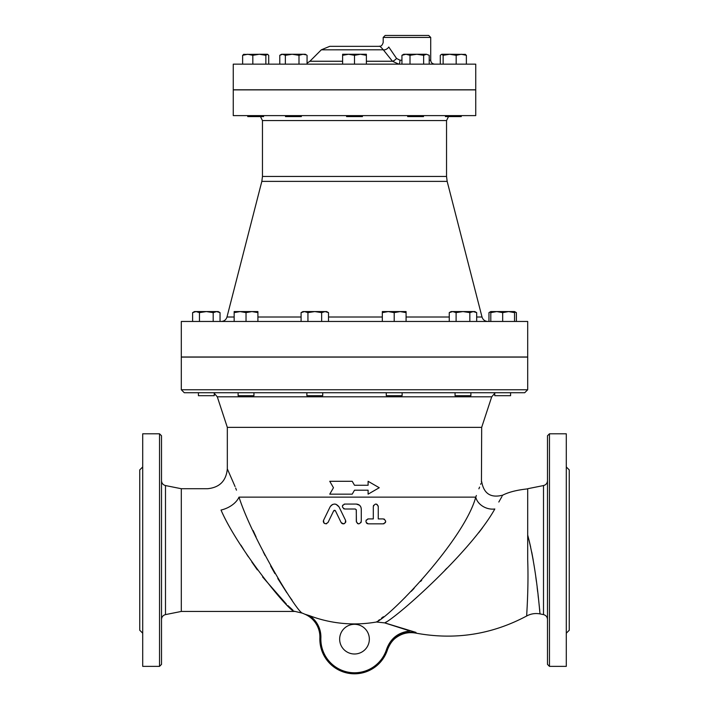 <?xml version="1.0" encoding="UTF-8"?>
<svg xmlns="http://www.w3.org/2000/svg" width="709" height="709" viewBox="0 0 709 709"><rect width="100%" height="100%" fill="white"/><g stroke="black" fill="none" stroke-linecap="round" stroke-linejoin="round"><path stroke-width="1.06" d="M407.666 115.611L407.666 116.604L423.495 116.604L423.495 115.611M445.527 115.611L445.412 116.604L461.249 116.604L461.249 115.611L461.249 116.604M350.795 115.611L358.205 115.611M247.751 116.604L247.751 115.611L247.751 116.604L263.588 116.604L263.473 115.611M285.505 115.611L285.505 116.604L301.334 116.604L301.334 115.611M416.821 54.256L410.006 55.311L405.973 54.256L426.428 54.256L423.636 55.311L416.821 54.256M401.941 55.311L403.705 54.256L405.973 54.256L401.941 55.311L401.941 64.147M426.428 54.256L429.22 55.311L426.428 54.256M466.371 64.147L466.371 55.311L464.944 54.256L466.371 55.311L461.275 54.256L456.179 55.311L449.657 54.256L465.467 54.407M443.143 55.311L441.716 54.256L449.657 54.256L443.143 55.311L443.143 64.147M441.716 54.256L440.289 55.311L440.289 64.147M445.385 54.256L449.657 54.256M306.421 54.903L303.027 54.256L298.994 55.311L292.179 54.256L285.364 55.311L282.572 54.256L279.78 55.311L281.544 54.256L305.295 54.256L306.421 54.903M244.056 54.256L242.629 55.311L244.056 54.256M243.533 54.407L263.615 54.256M268.711 64.147L268.711 55.311L267.284 54.256L265.857 55.311L259.343 54.256L252.821 55.311L247.725 54.256L242.629 55.311L242.629 64.147M267.816 54.407L267.284 54.256L267.816 54.407M259.343 54.256L267.284 54.256M429.22 64.147L429.22 55.311M423.636 64.147L423.636 55.311M410.006 64.147L410.006 55.311M456.179 64.147L456.179 55.311M252.821 64.147L252.821 55.311M265.857 64.147L265.857 55.311M298.994 64.147L298.994 55.311M307.059 64.147L307.059 55.311M285.364 64.147L285.364 55.311M279.78 64.147L279.78 55.311M346.586 115.611L346.586 116.604L362.414 116.604L362.414 115.611M475.739 115.611L233.261 115.611L233.261 89.883L475.739 89.883L475.739 115.611M348.562 54.256L342.624 55.311L342.624 54.256L360.438 54.256L354.5 55.311L348.562 54.256M366.376 54.256L366.376 55.311L360.438 54.256L366.376 54.256M366.376 64.147L366.376 55.311M354.5 64.147L354.5 55.311M342.624 64.147L342.624 55.311M198.414 392.724L198.414 395.693L214.242 395.693L214.242 392.724L253.946 392.724L253.946 395.693L238.109 395.693L238.109 392.724M314.796 392.724L306.882 392.724L306.882 395.693L322.719 395.693L322.719 392.724L386.281 392.724L386.281 395.693L402.118 395.693L402.118 392.724L455.054 392.724L455.054 395.693L470.891 395.693L470.891 392.724L494.758 392.724L494.758 395.693L510.586 395.693L510.586 392.724M220.038 312.625L216.617 311.57L218.204 311.57L220.038 312.625L220.038 321.461M213.187 312.625L206.328 311.57L216.617 311.57L213.187 312.625L213.187 321.461M192.618 312.625L194.452 311.57L196.047 311.57L192.618 312.625L192.618 321.461M199.468 312.625L196.047 311.57L206.328 311.57L199.468 312.625L199.468 321.461M257.908 312.625L251.97 311.57L257.908 311.57L257.908 321.461M240.094 311.57L234.156 312.625L234.156 311.57L251.97 311.57L246.032 312.625L240.094 311.57M301.086 312.625L302.92 311.57L304.516 311.57L301.086 312.625L301.086 321.461M328.506 312.625L325.085 311.57L326.672 311.57L328.506 312.625L328.506 321.461M314.796 311.57L307.936 312.625L304.516 311.57L325.085 311.57L321.656 312.625L314.796 311.57M388.266 311.57L382.328 312.625L382.328 311.57L400.142 311.57L394.204 312.625L388.266 311.57M406.08 312.625L400.142 311.57L406.08 311.57L406.08 321.461M449.258 312.625L451.092 311.57L452.688 311.57L449.258 312.625L449.258 321.461M462.968 311.57L456.109 312.625L452.688 311.57L473.257 311.57L469.828 312.625L462.968 311.57M476.678 312.625L473.257 311.57L474.844 311.57L476.678 312.625L476.678 321.461M496.734 311.57L490.796 312.625L490.796 311.57L508.61 311.57L502.672 312.625L496.734 311.57M514.548 311.57L514.548 312.625L508.61 311.57L514.548 311.57L516.382 312.625L514.548 311.809M490.796 311.809L488.962 312.625L488.962 321.461M234.156 321.461L234.156 312.625M246.032 321.461L246.032 312.625M307.936 321.461L307.936 312.625M321.656 321.461L321.656 312.625M394.204 321.461L394.204 312.625M382.328 321.461L382.328 312.625M469.828 321.461L469.828 312.625M456.109 321.461L456.109 312.625M514.548 321.461L514.548 312.625M502.672 321.461L502.672 312.625M490.796 321.461L490.796 312.625M516.382 321.461L516.382 312.625M416.015 35.45L397.891 35.45M383.197 37.426L430.709 37.426L428.723 35.45L385.182 35.45L383.197 37.426L383.197 42.38C382.435 45.154 381.123 46.475 379.253 46.333C379.386 45.695 380.742 46.856 383.303 49.816A3.962 2.207 145.6 0 0 388.771 47.016C381.557 40.121 381.557 40.121 388.771 47.016L396.561 58.448A3.962 1.232 137.9 0 1 392.449 61.249L398.795 64.147A3.962 1.17 90 0 0 399.956 60.194L396.561 58.448M379.253 46.333L329.729 46.333L321.328 49.816L383.294 49.798L392.449 61.249L366.376 61.249M475.739 64.147L233.261 64.147L233.261 89.786L475.739 89.786L475.739 64.147M447.166 181.38L446.537 176.452L262.463 176.452L261.834 181.38L447.166 181.38L482.014 317.003L476.678 317.003M260.478 116.604L262.463 120.565L446.537 120.565L446.537 176.452M487.765 321.461C484.841 321.266 482.926 319.786 482.014 317.003M527.691 321.461L181.309 321.461L181.309 356.99L527.691 356.99L527.691 321.461M475.358 498.099L475.766 497.133L238.995 497.133A19.79 12.363 158.4 0 1 221.022 510.046A19.79 12.363 158.4 0 0 238.995 497.133C224.026 460.061 224.026 460.061 238.995 497.133C253.078 540.568 297.62 613.125 302.468 613.17C297.603 613.108 253.033 540.48 238.995 497.133L239.057 497.284M253.131 530.571L256.091 537.032M263.287 551.921L265.148 555.599M270.616 565.933L274.906 573.59M277.777 578.482L286.817 592.733M288.918 595.782L292.099 600.231M294.084 611.202L302.468 613.17A127.177 127.177 0 0 0 304.826 614.198L309.673 615.731A126.787 126.787 0 0 0 376.452 622.006L377.179 621.474M378.331 620.623L379.563 619.684M381.371 618.292L383.339 616.733M403.12 599.362L405.521 597.04M411.229 591.359L414.118 588.373M420.632 581.407L421.704 580.219M384.792 622.901C398.724 615.908 471.875 550.45 494.82 508.973A14.845 11.45 22.5 0 1 475.766 497.133C483.467 476.882 483.467 476.882 475.766 497.133C464.156 539.522 391.386 615.58 376.452 622.006L384.792 622.901L415.961 632.401M323.472 520.539L323.339 521.15M323.331 521.266L323.384 521.904M345.762 521.009L345.779 521.567M345.7 522.046L345.513 522.515M344.388 523.605L343.936 523.774M343.564 523.836L342.89 523.818M342.358 523.659L341.898 523.41M341.481 523.029L341.091 522.462C343.989 524.598 345.478 523.88 345.54 520.3L339.008 506.846C336.022 503.186 333.053 503.186 330.11 506.846L323.57 520.3C323.703 523.898 325.183 524.616 328.028 522.462L333.664 510.843L335.295 510.613M335.047 510.409L334.373 510.303M334.143 510.374L333.664 510.843M326.627 523.712L326.131 523.827M324.048 523.127L323.676 522.657M323.357 521L323.57 520.3M331.032 505.535L332.725 504.409M334.276 504.064L335.384 504.126M336.031 504.285L339.008 506.846M383.941 519.023L384.491 519.272M385.669 521.257L385.625 521.851M385.536 522.205L385.2 522.834M384.101 523.685L383.197 523.854C386.387 522.152 386.387 520.503 383.197 518.908L378.252 518.908L378.252 506.536C376.612 503.337 374.964 503.337 373.306 506.536L373.306 518.908L368.352 518.908C365.162 520.574 365.162 522.223 368.352 523.854L383.197 523.854M367.67 523.756L367.094 523.508M366.845 523.339L366.358 522.843M366.039 520.521L366.358 519.919M367.67 519.006L368.352 518.908M373.404 505.845L373.625 505.322M375.664 504.064L376.266 504.108M376.603 504.205L377.232 504.533M378.154 505.845L378.252 506.536M360.978 507.343L361.271 509.009C360.978 506.004 359.33 504.356 356.317 504.064L359.534 505.242L360.686 506.678M361.156 522.108L360.943 522.613M358.789 523.854L358.293 523.8M357.912 523.694L357.336 523.375M356.432 522.108L356.255 509.638M356.317 510.001L355.333 509.009L356.317 510.001L356.317 521.381C357.965 524.563 359.614 524.563 361.271 521.381L361.271 509.009M344.157 508.911L343.617 508.69M342.5 505.721L342.828 505.083M344.104 504.17L344.831 504.064C341.641 505.703 341.641 507.352 344.831 509.009L355.333 509.009M181.309 389.755L181.309 357.097L527.691 357.097L527.691 389.755L181.309 389.755L184.278 392.724L524.722 392.724L527.691 389.755M333.469 487.73L329.756 494.164L352.213 494.164L354.5 490.203L368.104 490.203L368.104 494.164L379.244 487.73L368.104 481.296L368.104 485.257L354.5 485.257L352.213 481.296L329.756 481.296L333.469 487.73M354.5 490.203L352.213 494.164M352.213 481.296L354.5 485.257M356.317 504.064L344.831 504.064M335.446 510.843L341.091 522.462M481.446 482.235L481.677 427.359L227.323 427.359L227.323 468.924C226.153 480.95 219.56 487.544 207.533 488.723L181.309 488.723L181.309 611.442L165.489 614.606L165.489 485.559C163.017 484.885 161.687 483.263 161.51 480.702M475.766 497.133L476.368 495.502M478.894 488.829L479.568 487.092M480.64 484.309L480.924 483.582M227.421 469.119L235.069 486.534M235.645 488.014L236.469 490.158M306.882 392.724L253.946 392.724M161.51 619.453C161.705 616.901 163.026 615.288 165.489 614.606M161.51 664.386L161.51 435.769L159.534 433.793L159.534 666.363L161.51 664.386M159.534 666.363L142.713 666.363L142.713 433.793L159.534 433.793M142.713 633.208L139.744 630.239L139.744 469.916L142.713 466.947M387.486 649.728L387.477 649.745C386.627 651.81 389.604 642.017 396.251 637.524C402.136 633.305 408.641 631.834 415.766 633.102L415.997 632.41L415.766 633.102C454.753 640.316 491.754 634.608 526.743 615.961C530.961 613.71 535.419 613.037 540.116 613.923L543.511 614.606C545.974 615.288 547.295 616.901 547.49 619.453M547.49 435.769L547.49 664.386L549.466 666.363L549.466 433.793L547.49 435.769M543.511 614.606L543.511 485.559L527.691 488.723L527.691 535.029C537.404 571.915 539.744 615.447 540.116 613.923C539.744 615.501 537.413 571.968 527.691 535.029L527.709 535.091M528.976 539.966L530.642 547.002M531.732 552.107L533.23 560.137M535.8 576.975L536.394 581.442M537.165 587.566L537.679 591.855M538.087 595.347L538.423 598.299M539.026 603.776L539.372 606.931M539.549 608.623L539.744 610.458M549.466 666.363L566.287 666.363L566.287 433.793L549.466 433.793M566.287 633.208L569.256 630.239L569.256 469.916L566.287 466.947M494.82 508.973C505.154 490.894 505.154 490.894 494.82 508.973M481.677 481.668C483.822 493.721 490.832 498.223 502.69 495.166L502.335 495.795M501.821 496.725L500.332 499.358M500.049 499.854L498.808 502.034M482.634 527.602L478.708 532.778M446.856 568.21L445.004 570.133M386.361 621.864L385.501 622.44M304.826 614.198A24.744 24.744 0 0 1 319.883 637.878A34.635 34.635 0 0 0 387.548 649.515L386.609 649.214C390.65 638.242 398.485 632.171 410.112 631.01L385.173 623.051M527.691 535.029L527.691 559.702C528.79 589.569 526.388 616.502 526.743 615.961L525.546 616.608M221.022 510.046C203.722 482.023 203.722 482.023 221.022 510.046C237.24 547.915 288.749 611.388 294.368 611.442C288.767 611.397 237.293 547.995 221.022 510.046M292.977 610.227L287.898 605.592M286.401 604.148L262.587 576.94M257.349 569.868L251.81 561.962M248.398 556.875L246.493 553.968M243.896 549.918L240.909 545.132M339.655 639.146A14.845 14.845 0 0 1 361.927 626.295A14.845 14.845 0 0 1 361.927 652.005A14.845 14.845 0 0 1 339.655 639.146M387.548 649.515L387.548 649.515C392.742 636.62 402.225 630.913 415.997 632.41L415.58 632.331M494.758 393.318L491.709 396.81L481.677 427.359M434.661 64.147C432.26 63.916 430.939 62.596 430.709 60.194L429.22 60.194M401.941 60.194L399.956 60.194M342.624 61.249L309.895 61.249L307.059 63.234M449.258 317.003L406.08 317.003M382.328 317.003L328.506 317.003M301.086 317.003L257.908 317.003M234.156 317.003L226.986 317.003C226.082 319.794 224.168 321.283 221.235 321.461M386.609 649.214A33.651 33.651 0 0 1 320.876 637.914A25.728 25.728 0 0 0 309.673 615.731M320.876 637.914L319.883 637.878M227.323 427.359L217.291 396.81L491.709 396.81M446.537 120.565L448.522 116.604M490.796 311.57L488.962 312.625M430.709 60.194L430.709 37.426M321.328 49.816L309.895 61.249M261.834 181.38L226.986 317.003M262.463 120.565L262.463 176.452M181.309 488.723L165.489 485.559M543.511 485.559C545.983 484.885 547.313 483.263 547.49 480.702M502.69 495.166C508.778 492.081 517.109 489.981 527.691 488.873M294.368 611.442L181.309 611.442M217.291 396.81L214.242 393.318"/></g></svg>
